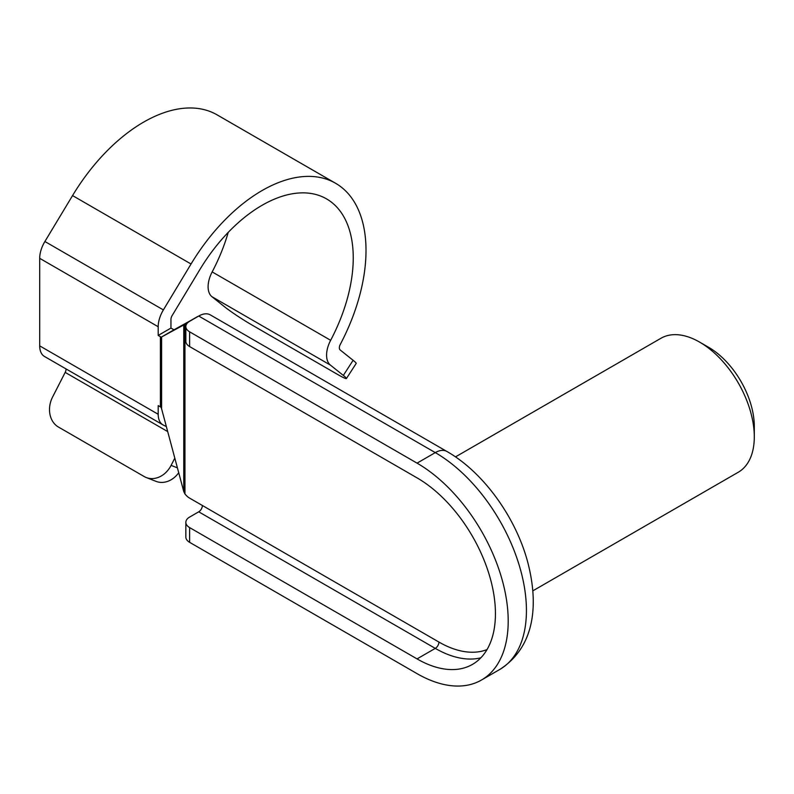 <?xml version="1.0" encoding="UTF-8"?>
<svg xmlns="http://www.w3.org/2000/svg" width="794" height="794" viewBox="0 0 794 794"><rect width="100%" height="100%" fill="white"/><g stroke="black" fill="none" stroke-linecap="round" stroke-linejoin="round"><path stroke-width="1.19" d="M186.441 324.339A12.893 7.444 -120 0 0 184.962 324.299L161.599 336.964L161.599 408.801L183.761 491.555L184.962 493.967A12.893 7.444 -120 0 0 189.607 498.116L438.923 642.058A105.701 61.029 -120 0 0 487.02 649.581M161.599 408.801L161.113 407.401A5.161 2.978 0 0 0 160.398 406.875L158.195 405.605L158.195 414.269A23.205 13.399 120 0 0 162.998 424.899A23.205 13.399 120 0 0 163.375 425.098L166.363 426.606M160.398 406.875L160.398 336.716L158.195 335.435L170.948 328.071L173.965 329.808L161.599 336.964M160.398 336.716A5.161 2.978 180 0 1 161.113 337.232M158.195 335.435L158.195 326.741L39.7 258.328L39.7 345.866L158.195 414.269M330.423 365.111L343.336 375.413A23.205 1.648 -147.1 0 1 346.412 378.549A23.205 1.648 -147.1 0 1 337.47 374.371L251.797 324.905A23.205 1.648 -147.1 0 1 224.841 307.01L211.938 296.698A23.205 13.399 -60 0 1 212.167 271.905L330.651 340.308A23.205 13.399 120 0 0 330.423 365.111L211.938 296.698M228.225 232.374A128.906 74.418 -60 0 1 212.167 271.905M167.693 431.579L65.187 372.396L52.602 396.98A23.205 18.877 -68.6 0 0 58.458 427.053L144.141 476.519A23.205 18.877 -68.6 0 0 146.225 477.522A23.205 18.877 -68.6 0 0 171.097 465.383L177.419 467.865M65.187 372.396A5.161 2.978 120 0 0 66.031 368.912M44.891 356.695A23.205 13.399 -60 0 1 44.504 356.486A23.205 13.399 -60 0 1 39.7 345.866M39.7 258.328A23.205 13.399 -60 0 1 44.891 241.505L163.375 309.918A23.205 13.399 120 0 0 158.195 326.741M343.336 375.413L353.112 360.297L340.199 349.995A5.161 2.978 -60 0 1 340.249 344.487A146.95 84.839 -60 0 0 335.574 183.265A146.95 84.839 -60 0 0 191.046 264.005L72.552 195.592L44.891 241.505M72.552 195.592A146.95 84.839 -60 0 1 217.08 114.852L335.574 183.265M330.651 340.308A128.906 74.418 -60 0 0 326.552 198.897A128.906 74.418 -60 0 0 199.77 269.722L172.109 315.635A5.161 2.978 -60 0 0 170.948 319.367L170.948 328.071M173.965 329.808L198.262 316.32M417.048 673.64L189.627 542.332A12.893 7.444 180 0 1 185.846 537.072L185.846 522.333A12.893 7.444 0 0 0 189.627 527.593L417.048 658.901A110.852 64.006 -120 0 0 472.48 664.389A110.852 64.006 -120 0 0 489.471 575.561A110.852 64.006 -120 0 0 417.048 477.869L189.627 346.571A12.893 7.444 180 0 1 185.846 341.311L185.846 326.572A12.893 7.444 0 0 0 189.627 331.832L417.048 463.14A128.906 74.418 60 0 1 501.262 576.732A128.906 74.418 60 0 1 481.501 680.021A128.906 74.418 60 0 1 417.048 673.64M455.478 456.897L660.945 338.274A77.346 44.653 60 0 1 699.613 342.105L699.613 342.105A77.346 44.653 60 0 1 754.3 436.829A77.346 44.653 60 0 1 738.281 472.232L532.824 590.855M708.724 347.365L699.613 342.105L708.724 347.365A64.453 37.209 60 0 1 754.3 426.299L754.3 436.829M185.846 326.572A12.893 7.444 0 0 1 189.627 321.312L198.738 316.042A23.205 13.399 -60 0 1 210.341 314.9L446.883 451.458A23.205 13.399 120 0 0 435.281 452.61L198.738 316.042M353.112 360.297A23.205 1.648 32.9 0 1 356.188 363.434L346.412 378.549M191.046 264.005L163.375 309.918M174.809 458.128L171.097 465.383M178.719 472.738A23.205 18.877 111.4 0 1 156.001 481.353L146.225 477.522M185.846 522.333A12.893 7.444 0 0 1 189.627 517.073L198.738 511.812A5.161 2.978 120 0 0 202.391 505.49M184.962 324.299L184.962 493.967M183.761 491.555L183.761 324.538M417.048 463.14L435.281 452.61A128.906 74.418 -120 0 1 519.494 566.201A128.906 74.418 -120 0 1 499.734 669.491L481.501 680.021M183.642 324.597L197.716 316.469M417.048 658.901L435.281 648.38L198.738 511.812M480.836 657.819A110.852 64.006 60 0 1 435.281 648.38A5.161 2.978 120 0 0 438.923 642.058M189.627 527.593L189.627 542.332M189.627 331.832L189.627 346.571M446.883 451.458C483.02 471.993 515.296 516.547 527.454 561.15C538.898 604.036 535.275 646.693 499.734 669.491M44.504 356.486L162.998 424.899"/></g></svg>
